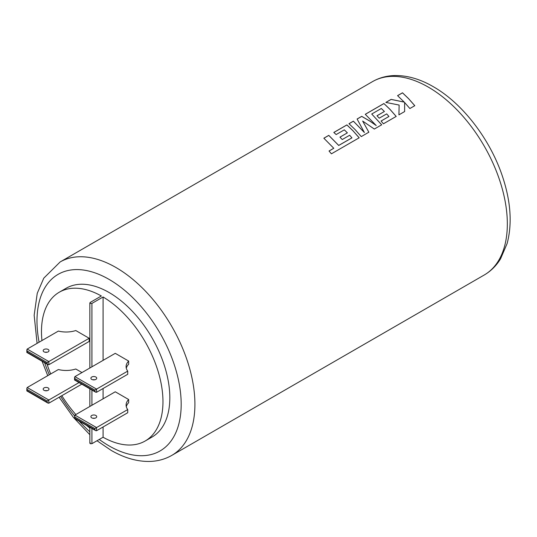 <?xml version="1.0" encoding="UTF-8"?>
<svg xmlns="http://www.w3.org/2000/svg" width="537" height="537" viewBox="0 0 537 537"><rect width="100%" height="100%" fill="white"/><g stroke="black" fill="none" stroke-linecap="round" stroke-linejoin="round"><path stroke-width="0.81" d="M351.943 137.834L338.706 145.42L328.778 135.364L323.851 138.21L333.779 148.266L329.04 151.004L331.41 153.824L359.186 137.787L352.93 130.686L346.895 124.906L333.819 132.451L336.162 134.559L344.311 129.853L347.379 132.854L339.955 137.136L342.237 139.546L349.668 135.257L351.943 137.875L338.706 145.46L328.778 135.405L323.878 138.237M359.179 137.828L352.93 130.726L346.895 124.946L333.846 132.478M347.379 132.854L339.981 137.163M364.381 132.478L353.373 121.161L348.976 123.705L355.017 129.484L361.273 136.586L368.859 132.203L362.65 121.06L374.329 129.048L381.693 124.792L371.732 114.019L381.324 108.481L384.398 111.481L376.974 115.764L379.256 118.174L386.68 113.884L388.963 116.469L381.075 121.02L383.418 123.792L396.205 116.415L389.956 109.313L383.915 103.534L365.274 114.294L376.229 125.551L369.718 120.993L361.71 116.348L357.098 119.013L364.381 132.518L353.38 121.208L349.003 123.732M368.859 132.236L362.65 121.06M376.229 125.551L369.718 121.033L361.716 116.388L357.118 119.046M381.693 124.826L371.732 114.019M384.398 111.481L376.994 115.791M396.199 116.448L389.956 109.353L383.921 103.574L365.301 114.321M404.26 102.09L391.111 99.379L385.848 102.413L399.119 105.057L398.931 114.837L404.629 111.555L404.623 102.507L409.865 108.528L414.792 105.682L408.536 98.586L402.495 92.8L397.575 95.646L404.26 102.131L391.117 99.419L385.908 102.426M414.792 105.722L408.536 98.627L402.502 92.847L397.608 95.673M44.027 351.849A2.913 1.685 180 0 1 43.175 350.654A2.913 1.685 180 0 1 44.974 349.104A2.913 1.685 180 0 1 48.149 349.466A2.913 1.685 180 0 1 49.001 350.654A2.913 1.685 180 0 1 47.202 352.212A2.913 1.685 180 0 1 44.027 351.849M45.115 352.245A2.913 1.685 180 0 1 47.061 352.245M45.115 390.694A2.913 1.685 180 0 1 47.061 390.694M48.149 387.922A2.913 1.685 0 0 0 44.974 387.56A2.913 1.685 0 0 0 43.175 389.11A2.913 1.685 0 0 0 44.027 390.298A2.913 1.685 0 0 0 47.202 390.668A2.913 1.685 0 0 0 49.001 389.11A2.913 1.685 0 0 0 48.149 387.922M94.78 418.249A2.913 1.685 0 0 0 92.841 418.249M95.868 415.47A2.913 1.685 0 0 0 92.693 415.108A2.913 1.685 0 0 0 90.894 416.665A2.913 1.685 0 0 0 91.746 417.853A2.913 1.685 0 0 0 94.921 418.216A2.913 1.685 0 0 0 96.72 416.665A2.913 1.685 0 0 0 95.868 415.47M95.868 377.021A2.913 1.685 0 0 0 92.693 376.652A2.913 1.685 0 0 0 90.894 378.209A2.913 1.685 0 0 0 91.746 379.397A2.913 1.685 0 0 0 94.921 379.76A2.913 1.685 0 0 0 96.72 378.209A2.913 1.685 0 0 0 95.868 377.021M92.841 379.793A2.913 1.685 180 0 1 94.78 379.793M103.077 426.969L103.077 437.239L91.921 443.683L90.203 443.69L90.203 442.689M103.077 437.239A85.9 49.592 -120 0 0 145.171 441.005L152.038 437.044A85.9 49.592 -120 0 0 165.201 368.207A85.9 49.592 -120 0 0 109.085 292.511A85.9 49.592 -120 0 0 66.138 288.255L59.271 292.222A85.9 49.592 -120 0 0 41.953 340.559M145.171 441.005A85.9 49.592 -120 0 0 158.502 372.725A85.9 49.592 -120 0 0 103.077 296.981L91.921 303.418L90.203 303.412L90.203 302.432L101.359 295.988A85.9 49.592 -120 0 0 59.271 292.222M74.569 415.86L74.925 418.249L94.841 429.741L95.7 430.647L74.569 418.451L74.925 415.074L115.267 391.788L128.658 399.515L128.658 402.69A19.419 11.21 0 0 0 126.296 406.663M128.658 361.065L115.267 353.333L74.925 376.625L96.553 389.11L127.725 371.114A19.419 11.21 0 0 1 126.101 366.623A19.419 11.21 0 0 1 128.658 361.065L128.658 364.234A19.419 11.21 180 0 0 126.296 368.207M103.077 296.981L103.077 360.367M103.077 388.513L103.077 398.823M81.966 372.557L75.784 368.993A19.419 11.21 0 0 1 58.379 369.53L27.206 387.526L26.85 388.311L27.206 390.694L47.115 402.193L47.974 403.099L48.833 403.186L81.778 384.163M75.784 330.537L89.176 338.27L89.176 341.438L48.833 364.73L47.974 364.643L47.115 363.737L47.115 362.549L27.206 351.05L26.85 349.856L27.206 349.07L58.379 331.074A19.419 11.21 180 0 0 75.784 330.537M47.055 364.113A85.9 49.592 -120 0 0 50.679 373.974M61.829 395.682A85.9 49.592 -120 0 0 75.831 414.551M86.679 425.445A85.9 49.592 -120 0 0 89.847 428.137M27.206 349.07L48.833 361.555L89.176 338.27M96.553 430.734L127.725 412.738L127.725 409.563L96.553 427.566L96.553 430.734L95.7 430.647M128.658 399.515A19.419 11.21 0 0 0 126.101 405.073A19.419 11.21 0 0 0 127.725 409.563M90.203 303.412L90.203 302.432M96.553 392.279L95.7 392.198L94.841 391.292L94.841 390.104L96.553 389.11L96.553 392.279L127.725 374.282L127.725 371.114M94.841 390.104L74.925 378.605L74.569 377.41L74.925 376.625M74.925 378.605L74.925 379.793L94.841 391.292M94.841 429.741L94.841 428.553L96.553 427.566L74.925 415.074M47.115 402.193L47.115 401.005L79.033 382.579M48.833 364.73L48.833 361.555L47.115 362.549M27.206 351.05L27.206 352.245L47.115 363.737M399.105 105.984L399.119 105.057M404.623 111.589L404.623 102.507M381.095 121.04L388.963 116.469M329.04 151.038L333.779 148.266M372.537 81.604C379.223 77.784 386.58 75.771 394.608 75.549C407.234 75.341 420.109 79.04 433.225 86.652C462.84 103.46 490.509 139.781 502.706 177.123C510.828 201.798 512.305 223.936 507.123 243.536L500.565 258.807C496.349 265.708 490.899 271.111 484.206 275.025A111.669 64.474 -120 0 0 501.323 185.54A111.669 64.474 -120 0 0 428.372 87.135A111.669 64.474 -120 0 0 372.537 81.604L60.117 261.975A111.669 64.474 60 0 1 115.952 267.507A111.669 64.474 60 0 1 188.903 365.912A111.669 64.474 60 0 1 171.786 455.396C165.067 459.229 157.67 461.249 149.601 461.451C137.002 461.632 124.168 457.927 111.099 450.342L97.009 440.743M99.258 439.447A101.963 58.869 -120 0 0 109.085 445.898A101.963 58.869 -120 0 0 181.184 404.274A101.963 58.869 -120 0 0 109.085 279.401A101.963 58.869 -120 0 0 39.094 342.21M44.625 362.71A101.963 58.869 -120 0 0 49.337 374.745M60.654 396.36A101.963 58.869 -120 0 0 74.569 415.813M79.147 421.095A101.963 58.869 -120 0 0 89.847 431.775M94.841 428.553L74.925 417.061M27.206 387.526L48.833 400.011L48.833 403.186M47.115 401.005L27.206 389.506M91.921 303.418L91.921 366.811M91.921 390.016L91.921 405.267M91.921 428.472L91.921 443.683M171.786 455.396L484.206 275.025M95.7 392.198L74.569 380.001L74.569 377.41M47.974 403.099L26.85 390.902L26.85 388.311M47.974 364.643L26.85 352.447L26.85 349.856M89.847 302.922L89.847 368.006M89.847 388.822L89.847 406.462M89.847 427.271L89.847 443.186M60.117 261.975L43.779 278.159L37.248 293.289L34.16 315.253L37.093 343.365M42.074 361.24L47.746 375.665M59.11 397.252L73.448 417.424L89.847 434.695"/></g></svg>
